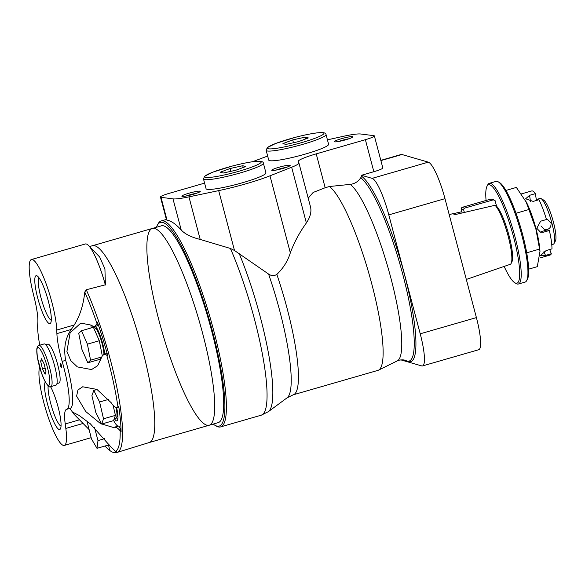<?xml version="1.0" encoding="UTF-8"?>
<svg xmlns="http://www.w3.org/2000/svg" width="585" height="585" viewBox="0 0 585 585"><rect width="100%" height="100%" fill="white"/><g stroke="black" fill="none" stroke-linecap="round" stroke-linejoin="round"><path stroke-width="0.88" d="M104.956 446.033L106.938 448.066A101.819 19.21 -106.1 0 0 108.642 449.668L109.19 449.953A102.587 19.356 -106.1 0 0 112.817 452.249L117.066 452.424L149.292 442.516A102.419 19.327 -106.1 0 0 139.42 338.773A102.419 19.327 -106.1 0 0 92.532 245.7L89.483 246.526M88.935 429.412L74.12 414.341L72.533 412.111L78.953 415.328L90.324 423.803L110.411 446.377L115.611 451.466A101.819 19.21 -106.1 0 0 120.174 430.801C118.228 428.41 116.386 427.218 114.645 427.225L113.41 427.481L100.554 423.613L85.717 411.518L76.606 396.133L77.937 389.99L82.697 386.78L96.956 389.42L111.121 402.655L112.561 404.703C114.528 407.087 116.342 407.942 118.002 407.277A101.819 19.21 -106.1 0 0 106.719 355.029L103.933 354.283L102.104 356.272L97.666 365.698L91.545 369.566L77.395 366.912L70.807 360.667L66.924 351.453L70.112 332.814L80.781 323.095L91.311 325.143L92.825 326.203L94.726 326.54L97.022 323.622A101.819 19.21 -106.1 0 0 84.759 292.069L86.273 289.758L105.315 284.822A102.668 19.371 73.9 0 1 105.402 285.005L104.92 268.917L99.691 257.012L89.052 246.08M84.759 292.069C83.399 305.063 79.882 316.046 74.193 325.004L71.304 329.45L56.891 333.611L56.745 330.035A41.681 7.868 -106.1 0 0 46.434 284.654A41.681 7.868 -106.1 0 0 31.436 259.528A41.681 7.868 -106.1 0 0 33.155 293.253L34.486 298.672A35.729 6.742 -106.1 0 1 37.791 323.388A47.634 8.987 -106.1 0 0 39.773 345.201M70.105 408.337A47.634 8.987 73.9 0 0 70.156 408.323A47.634 8.987 73.9 0 0 65.674 360.353C63.436 348.185 65.308 337.889 71.304 329.45M74.024 414.246L69.856 408.432M118.77 406.582A4.168 0.79 -106.1 0 1 118.543 407.189L117.578 407.467L118.77 406.582A102.587 19.356 -106.1 0 1 121.095 431.847A4.168 0.79 -106.1 0 0 118.748 426.048L118.287 426.077A23.817 4.497 -106.1 0 1 113.607 420.447M120.174 430.801L121.095 431.847M112.817 452.249A102.587 19.356 -106.1 0 0 116.671 451.883L115.611 451.466M108.642 449.668L109.19 449.953A4.168 0.79 -106.1 0 0 108.444 445.031M106.719 355.029L107.823 355.914A102.587 19.356 -106.1 0 0 97.41 322.189L97.022 323.622M105.315 284.822A41.681 7.868 -106.1 0 0 91.253 249.1A41.681 7.868 -106.1 0 0 85.373 243.974L31.436 259.528M39.634 367.234A41.681 7.868 -106.1 0 0 46.741 412.725A41.681 7.868 -106.1 0 0 64.291 445.426A41.681 7.868 -106.1 0 0 65.82 428.425L65.22 423.935A35.729 6.742 -106.1 0 1 66.529 409.368A35.729 6.742 -106.1 0 1 66.573 409.354A47.634 8.987 -106.1 0 0 66.624 409.339A47.634 8.987 -106.1 0 0 62.149 361.369A35.729 6.742 -106.1 0 1 56.891 333.611M56.942 383.628L59.034 383.021A20.248 3.817 -106.1 0 0 57.096 362.51A20.248 3.817 -106.1 0 0 47.816 344.119L45.725 344.719M61.118 367.212A2.384 0.446 -106.1 0 0 61.622 367.804A2.384 0.446 -106.1 0 0 61.396 365.391A2.384 0.446 -106.1 0 0 60.299 363.226A2.384 0.446 -106.1 0 0 60.306 364.748A2.384 0.446 -106.1 0 0 61.118 367.212M44.679 317.443A24.958 4.709 -106.1 0 0 50.698 322.949A24.958 4.709 -106.1 0 0 47.568 298.365A24.958 4.709 -106.1 0 0 37.126 275.886A24.958 4.709 -106.1 0 0 35.787 289.48A24.958 4.709 -106.1 0 0 44.679 317.443M45.316 381.983A24.958 4.709 -106.1 0 0 46.31 399.124A24.958 4.709 -106.1 0 0 54.442 423.306A24.958 4.709 -106.1 0 0 60.46 428.812A24.958 4.709 -106.1 0 0 58.975 410.531A24.958 4.709 -106.1 0 0 50.602 386.67M48.153 385.844A22.186 4.19 -106.1 0 0 56.869 420.578A22.186 4.19 -106.1 0 0 61.03 426.077M105.402 285.005A41.681 7.868 -106.1 0 0 91.253 249.1M39.063 277.89A22.186 4.19 -106.1 0 0 39.831 292.99A22.186 4.19 -106.1 0 0 47.107 314.723A22.186 4.19 -106.1 0 0 51.268 320.214M114.346 418.56A18.457 3.481 -106.1 0 0 116.993 420.893A18.457 3.481 -106.1 0 0 116.59 407.511M107.823 355.914A4.168 0.79 -106.1 0 0 106.382 353.574L103.933 354.276A15.481 2.925 -106.1 0 0 100.167 337.348A15.481 2.925 -106.1 0 0 94.521 327.812L93.717 328.046M90.938 324.887A23.817 4.497 -106.1 0 0 91.15 327.951M100.079 359.044A23.817 4.497 -106.1 0 0 100.81 360.484M94.726 326.54L97.622 325.706A4.168 0.79 -106.1 0 0 97.41 322.189M104.744 354.042A18.457 3.481 -106.1 0 0 95.648 326.276M92.883 326.247A18.457 3.481 -106.1 0 0 92.73 327.49M116.51 417.778A18.457 3.481 -106.1 0 0 117.819 419.54M114.28 418.575L116.166 418.034A15.481 2.925 -106.1 0 0 115.954 407.357M95.004 326.459A18.457 3.481 -106.1 0 0 94.953 327.841M108.634 399.387L99.604 401.997L93.797 390.429L91.911 395.672L95.83 412.483L101.636 424.052L113.548 420.615L115.428 415.372L113.102 405.376M97.066 389.486L93.797 390.429M101.636 424.052L103.516 418.809L99.604 401.997M115.428 415.372L103.516 418.809M86.975 421.054L91.457 438.896L97 448.329L108.912 444.892L109 444.205M104.825 438.611L97.987 440.585L94.529 427.591M97 448.329L97.987 440.585M102.287 355.775L99.304 340.719L87.392 344.155L81.483 330.737L78.741 333.355L81.915 349.391L87.83 362.802L99.742 359.365L101.783 357.42M99.304 340.719L93.395 327.3L81.483 330.737M87.83 362.802L90.573 360.184L87.392 344.155M101.929 356.908L90.573 360.184M50.939 386.597L55.992 385.142A21.433 4.044 -106.1 0 0 53.944 363.424A21.433 4.044 -106.1 0 0 44.116 343.943L39.056 345.406C37.959 345.494 37.199 346.744 36.782 349.15L37.316 357.091L41.586 373.347L44.694 380.798C47.773 386.049 49.857 387.987 50.939 386.597A21.433 4.044 -106.1 0 0 48.884 364.879A21.433 4.044 -106.1 0 0 39.056 345.406M45.988 371.826L44.182 364.067L41.506 358.729L40.636 361.15L42.442 368.908L45.118 374.246L45.988 371.826M42.456 360.623L40.636 361.15M45.133 368.133L42.442 368.908M152.407 228.435L161.394 225.839A102.419 19.327 -106.1 0 1 211.573 330.562A102.419 19.327 -106.1 0 1 218.154 422.655L209.167 425.251A102.419 19.327 -106.1 0 0 202.578 333.157A102.419 19.327 -106.1 0 0 152.407 228.435A102.419 19.327 -106.1 0 0 162.22 332.2A102.419 19.327 -106.1 0 0 209.167 425.251A102.419 19.327 -106.1 0 0 202.578 333.157A102.419 19.327 -106.1 0 0 152.407 228.435L92.503 245.715M149.226 442.531A102.419 19.327 -106.1 0 0 142.645 350.444A102.419 19.327 -106.1 0 0 92.467 245.722M462.135 212.962L461.068 208.896L461.887 207.434L491.1 199.01L495.064 200.56L496.563 206.234A29.893 5.638 -106.1 0 1 508.614 234.095A29.893 5.638 -106.1 0 1 511.933 261.809L511.151 263.389A31.217 5.894 -106.1 0 0 508.182 236.267A31.217 5.894 -106.1 0 0 495.027 205.284L496.563 206.234M453.572 213.635L461.806 211.711M452.805 213.81L455.342 214.549L495.027 205.284M466.325 279.44L510.244 264.318A31.217 5.894 -106.1 0 0 511.151 263.389M540.942 225.905L544.416 229.561C549.022 229.898 551.238 227.711 551.055 222.987L547.399 219.28M551.765 244.647L553.33 244.194A23.817 4.497 -106.1 0 0 554.039 243.528A23.817 4.497 -106.1 0 0 551.801 222.775A23.817 4.497 -106.1 0 0 541.088 198.608A23.817 4.497 -106.1 0 0 540.13 198.425L536.269 199.536M539.809 258.007L550.171 255.016A33.345 6.289 -106.1 0 0 551.319 253.751L545.476 255.44L540.613 255.426L546.134 250.555L551.977 248.874A33.345 6.289 -106.1 0 0 549.373 230.497L547.304 229.898L541.461 231.58L543.531 232.179L540.518 232.186L536.796 228.274L540.628 221.203L546.47 219.514A33.345 6.289 -106.1 0 0 538.99 199.719L533.147 201.408L525.659 198.783L529.586 195.31L535.429 193.62A33.345 6.289 -106.1 0 0 531.692 190.944L521.513 193.876M549.373 230.497L543.531 232.179M536.401 200.472L535.429 193.62M551.319 253.751L549.717 249.524M528.643 269.158L537.308 266.658L539.992 251.323L539.619 247.543A33.345 6.289 -106.1 0 0 535.94 228.523A33.345 6.289 -106.1 0 0 526.741 202.885L516.379 187.427L505.937 190.439M504.153 266.416A51.209 9.66 -106.1 0 0 514.866 282.796L516.277 283.608A52.401 9.886 -106.1 0 0 518.368 284.017L525.111 282.08A52.401 9.886 -106.1 0 0 526.668 280.61L527.429 279.177A51.209 9.66 -106.1 0 0 522.617 234.563A51.209 9.66 -106.1 0 0 499.575 182.608L498.171 181.796A52.401 9.886 -106.1 0 0 496.073 181.379L489.331 183.324A52.401 9.886 -106.1 0 0 487.78 184.794L487.02 186.227A51.209 9.66 -106.1 0 0 486.069 200.458M526.668 280.61A52.401 9.886 -106.1 0 0 521.747 234.958A52.401 9.886 -106.1 0 0 498.171 181.796M518.368 284.017A52.401 9.886 -106.1 0 0 515.005 236.903A52.401 9.886 -106.1 0 0 489.331 183.324M514.866 282.796A51.209 9.66 -106.1 0 0 513.623 237.159A51.209 9.66 -106.1 0 0 487.02 186.227M539.992 251.323L535.845 228.845L525.842 201.094M529.213 209.437L516.014 213.247M539.677 249.056L526.697 252.8M554.039 243.528L555.436 240.888A21.623 4.08 -106.1 0 0 553.403 222.044A21.623 4.08 -106.1 0 0 543.67 200.099L541.088 198.608M461.887 207.434L464.424 208.165L493.638 199.741M461.068 208.896L463.598 209.635L464.424 208.165M464.344 212.443L463.598 209.635M298.898 162.937L310.408 206.52C311.754 211.419 310.408 216.896 306.372 222.943C299.498 232.494 294.153 242.453 290.328 252.815C287.842 260.939 283.352 268.142 276.844 274.423C274.131 276.098 271.367 275.966 268.559 274.043L234.497 250.504L218.68 190.622A47.634 5.528 -14.8 0 0 269.985 175.822L291.652 167.244A28.585 3.32 -14.8 0 0 298.898 162.937A28.585 3.32 -14.8 0 0 298.884 162.886L298.284 161.467A23.817 2.764 -14.8 0 1 298.262 161.423A23.817 2.764 -14.8 0 1 316.222 153.87L365.384 139.691A11.912 1.382 -14.8 0 0 374.363 135.91A11.912 1.382 -14.8 0 0 373.822 135.661L360.682 133.994A28.585 3.32 -14.8 0 0 342.686 136.459L327.432 139.837M213.211 424.081A105.987 20 -106.1 0 0 214.907 425.258L216.311 426.063A107.179 20.226 -106.1 0 0 220.596 426.911A107.179 20.226 -106.1 0 0 213.708 330.532A107.179 20.226 -106.1 0 0 161.204 220.94A107.179 20.226 -106.1 0 0 158.023 223.938L157.263 225.371A105.987 20 -106.1 0 0 156.451 227.273M268.559 274.043A97.9 18.471 -106.1 0 1 287.089 397.822L268.354 411.672L261.254 415.182A107.179 20.226 -106.1 0 0 254.365 318.81A107.179 20.226 -106.1 0 0 230.402 248.457L200.202 239.433C191.31 237.254 184.977 234.102 181.211 229.985C175.968 224.157 171.237 220.889 167.032 220.172L166.513 219.945L160.451 197.043A11.912 1.382 -14.8 0 0 160.985 197.299L172.992 198.878A28.585 3.32 -14.8 0 0 188.955 196.867L218.68 190.622M360.704 177.789C358.188 181.621 354.7 183.814 350.247 184.377A92.752 17.499 -106.1 0 1 390.502 276.639A92.752 17.499 -106.1 0 1 397.303 360.872L399.05 360.199C402.385 359.658 404.579 359.79 405.639 360.601A96.174 18.15 -106.1 0 0 404.944 282.847A96.174 18.15 -106.1 0 0 360.704 177.789L361.786 176.414L361.486 175.273L373.844 171.712L365.384 139.691M404.974 360.228L408.959 361.786A97.205 18.34 -106.1 0 0 405.559 278.723A97.205 18.34 -106.1 0 0 361.786 176.414M350.247 184.377L329.428 186.513L325.172 187.741L316.222 153.87M287.089 397.822L293.202 394.816L377.91 370.385A96.459 18.201 -106.1 0 0 378.488 370.166A96.459 18.201 -106.1 0 0 371.351 282.328A96.459 18.201 -106.1 0 0 329.428 186.513M308.207 198.154L313.129 192.465L325.172 187.741M230.402 248.457L234.497 250.504M214.907 425.258A105.987 20 -106.1 0 0 212.333 330.781A105.987 20 -106.1 0 0 157.263 225.371M400.798 359.855L421.683 365.91A35.729 6.742 -106.1 0 0 422.516 365.932L478.705 349.728A35.729 6.742 -106.1 0 0 476.402 317.604L444.98 198.666A35.729 6.742 -106.1 0 0 428.315 162.155L401.961 154.52A35.729 6.742 -106.1 0 0 401.127 154.498L380.82 160.356M422.516 365.932A35.729 6.742 -106.1 0 0 420.22 333.801L388.798 214.87A35.729 6.742 -106.1 0 0 372.126 178.359L361.486 175.273M374.363 135.91L382.824 167.932A11.912 1.382 165.2 0 1 373.844 171.712M204.596 183.127L169.431 193.269A11.912 1.382 -14.8 0 0 160.451 197.043M267.659 156.034A47.634 5.528 -14.8 0 0 267.265 156.188L252.486 161.738M263.374 163.178L265.941 172.904A30.961 3.598 165.2 0 1 242.592 182.717A30.961 3.598 165.2 0 1 206.074 188.721L203.5 179.003L204.611 176.246L213.035 172.07L232.369 166.023C241.166 163.727 248.552 162.213 254.526 161.475L259.93 161.189C262.219 161.46 263.367 162.118 263.374 163.178A30.961 3.598 165.2 0 1 240.025 172.999A30.961 3.598 165.2 0 1 203.5 179.003M193.087 194.359A9.528 1.104 165.2 0 1 181.942 196.311A9.528 1.104 165.2 0 1 190.776 192.706A9.528 1.104 165.2 0 1 200.238 191.478A9.528 1.104 165.2 0 1 193.087 194.359M282.979 168.436A9.528 1.104 165.2 0 1 271.842 170.389A9.528 1.104 165.2 0 1 280.676 166.776A9.528 1.104 165.2 0 1 290.138 165.555A9.528 1.104 165.2 0 1 282.979 168.436M326.035 134.565L328.602 144.283A30.961 3.598 165.2 0 1 305.253 154.104A30.961 3.598 165.2 0 1 268.734 160.1L266.16 150.382L267.272 147.625L275.696 143.449L295.03 137.402C303.827 135.106 311.213 133.592 317.187 132.853L322.591 132.576C324.88 132.839 326.028 133.504 326.035 134.565A30.961 3.598 165.2 0 1 302.686 144.378A30.961 3.598 165.2 0 1 266.16 150.382M345.64 139.815A9.528 1.104 165.2 0 1 334.503 141.767A9.528 1.104 165.2 0 1 343.336 138.162A9.528 1.104 165.2 0 1 352.799 136.934A9.528 1.104 165.2 0 1 345.64 139.815M338.722 141.475A7.919 0.921 165.2 0 1 348.982 138.762M292.719 139.91L282.943 143.574L285.875 144.422L298.569 141.607L308.346 137.936L305.421 137.087L292.719 139.91L293.465 142.733M276.061 170.089A7.919 0.921 165.2 0 1 286.321 167.383M186.162 196.019A7.919 0.921 165.2 0 1 196.421 193.306M230.059 168.524L220.282 172.195L223.214 173.036L235.909 170.22L245.685 166.557L242.76 165.709L230.059 168.524L230.804 171.354M305.889 138.857L305.421 137.087M243.228 167.478L242.76 165.709M117.066 452.424A103.011 19.437 -106.1 0 0 117.899 392.754A103.011 19.437 -106.1 0 0 86.273 289.758M74.193 325.004L56.745 330.035M83.158 423.43L65.82 428.425M79.582 419.796L65.22 423.935M65.674 360.353L62.149 361.369M114.645 427.225L118.748 426.048M113.41 427.481L118.287 426.077M44.606 380.484A19.649 3.707 -106.1 0 0 48.189 370.495A19.649 3.707 -106.1 0 0 37.147 348.477A19.649 3.707 -106.1 0 0 44.606 380.484M530.493 201.693L529.586 195.31M543.97 251.462L545.476 255.44M293.202 394.816A96.459 18.201 -106.1 0 0 276.844 274.423M268.354 411.672A106.031 20.007 -106.1 0 0 239.25 253.685M380.886 160.597L401.961 154.52M420.22 333.801L476.402 317.604M388.798 214.87L444.98 198.666M372.126 178.359L428.315 162.155M167.032 220.172L160.985 197.299M200.202 239.433L188.955 196.867M181.211 229.985L172.992 198.878M306.372 222.943L291.652 167.244M290.328 252.815L269.985 175.822M301.853 142.557A29.177 3.386 165.2 0 1 268.698 146.733A29.177 3.386 165.2 0 1 316.383 132.978A29.177 3.386 165.2 0 1 301.853 142.557M239.192 171.171A29.177 3.386 165.2 0 1 206.037 175.354A29.177 3.386 165.2 0 1 253.722 161.599A29.177 3.386 165.2 0 1 239.192 171.171M108.744 449.763L106.938 448.066M91.136 437.69L64.291 445.426M70.156 408.323L66.624 409.339M117.943 416.154L116.934 416.447M97.03 328.448L96.02 328.741M101.622 357.991L100.993 358.174M209.167 425.251L149.255 442.523M453.141 213.649L449.185 214.571M166.374 219.448L161.204 220.94M261.254 415.182L220.596 426.911M397.303 360.872L378.488 370.166"/></g></svg>
